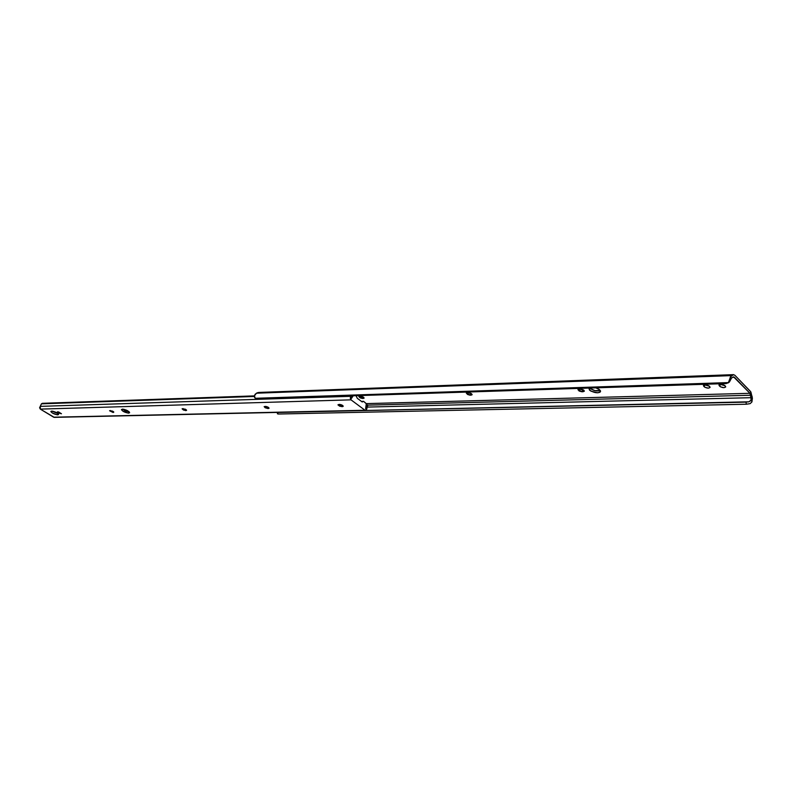 <?xml version="1.0" encoding="UTF-8"?>
<svg xmlns="http://www.w3.org/2000/svg" width="792" height="792" viewBox="0 0 792 792"><rect width="100%" height="100%" fill="white"/><g stroke="black" fill="none" stroke-linecap="round" stroke-linejoin="round"><path stroke-width="1.19" d="M580.071 389.07L583.922 390.317L584.278 391.278L581.714 391.733L579.11 391L577.992 389.535L580.556 389.08L583.179 389.812L584.347 391.109L583.041 391.723L583.536 390.02L583.041 391.723L582.199 391.743L577.932 389.704L580.071 389.07M468.082 392.683L471.656 393.852L472.121 394.743L469.953 395.158L467.557 394.465L466.349 393.109L468.517 392.693L470.923 393.377L472.141 394.663L471.111 395.149L471.547 393.763L471.111 395.149L470.379 395.168L466.33 393.178L468.082 392.683M360.281 396.158L364.132 398.069L362.32 398.455L360.113 397.812L358.845 396.554L360.657 396.168L363.251 397.02L364.132 398.069L363.32 398.445L363.706 397.346L362.696 398.465L358.845 396.545L360.281 396.158M590.04 388.357C593.554 390.723 596.98 391.466 600.316 390.565L594.881 390.624L590.04 388.357L589.535 390.139L590.04 388.357M599.673 389.822L600.544 391.466C598.188 393.515 594.515 393.07 589.535 390.139L588.812 388.07L589.535 390.139L591.109 391.208L597.703 392.802L599.999 392.248L600.484 390.921L598.97 389.278L595.881 387.842L599.673 389.822M733.511 374.636L730.382 376.933L729.719 379.14L731.521 378.061L729.462 381.932L731.521 378.061L729.719 379.14L728.393 382.585L726.125 383.575L256.707 398.93L255.222 398.297L256.707 398.93L726.125 383.575L728.393 382.585L255.222 398.297L254.499 397.198L254.45 395.822L255.222 398.297L728.393 382.585L731.501 375.606L256.4 393.208L731.501 375.606L732.748 374.863L257.737 392.644L256.4 393.208L254.45 395.822L255.182 394.188L257.737 392.644L733.283 374.656L734.907 375.299L750.41 391.367L752.242 397.03L751.915 401.94L750.143 403.633L746.361 404.227L745.995 402.138L748.846 401.801L277.942 412.474L745.995 402.138L746.361 404.227L278.329 414.028L746.361 404.227L750.143 403.633L751.915 401.94L751.301 398.445L750.796 400.663L748.846 401.801L751.063 400.178L750.786 395.248L367.696 405.148L750.786 395.248L749.945 393.307L734.422 377.259L732.58 377.329L734.422 377.259L733.451 376.873L731.521 378.061L733.58 376.863L749.945 393.307L751.915 401.94L752.39 398.297L750.875 391.961L734.907 375.299L733.511 374.636L258.568 392.456M579.388 389.09L583.407 389.951L582.714 389.971L582.199 391.743L582.714 389.971L579.388 389.09M704.751 384.892L709.315 386.209L704.751 384.892L704.266 386.803L703.534 385.249L706.207 384.843L708.899 385.843L710.068 387.437L708.424 388.149L705.019 387.337L704.266 386.803L704.751 384.892M720.284 384.387L724.947 385.704L720.284 384.387L719.799 386.318L719.096 384.754L721.829 384.338L724.541 385.348L725.69 386.961L724.007 387.674L720.562 386.862L719.799 386.318L720.284 384.387M467.854 392.683L471.141 393.505L470.379 395.168L470.913 393.505L467.854 392.683M360.439 396.158L363.073 396.921L360.439 396.158M366.835 404.702L367.785 405.306L366.953 408.197L367.26 406.227L366.181 405.415L365.627 408.731L366.29 403.762L363.597 401.356L366.3 403.613L749.945 393.307L366.3 403.633L365.637 408.731L366.241 403.989L366.181 405.415L367.26 406.227L367.785 405.306L366.35 404.049M366.973 407.088L751.212 397.683L366.973 407.088M277.339 412.434L278.329 414.028L277.487 413.84L278.329 414.028L277.339 412.434M728.996 382.348L727.907 383.001M277.507 413.662L277.141 412.434M363.201 396.99L362.696 398.465L363.201 396.99M725.373 386.14L725.71 386.862C724.383 388.05 722.413 387.872 719.799 386.318L719.641 384.427L719.294 385.803L718.958 385.07C720.284 383.882 722.254 384.07 724.868 385.625L725.373 386.14M709.741 386.625L710.087 387.357C708.791 388.516 706.84 388.337 704.266 386.803L704.108 384.912L703.751 386.288L703.405 385.555C704.702 384.397 706.642 384.585 709.226 386.12L709.741 386.625M57.786 414.84L58.222 413.82L57.272 414.82L52.401 413.038L50.906 411.692L51.638 411.097C55.252 411.701 57.559 412.85 58.549 414.533L57.786 414.84C54.173 414.236 51.876 413.097 50.876 411.414L52.757 411.216L55.688 412.196L58.351 413.968L57.786 414.84M128.67 413.117L129.195 411.85L128.106 413.097L122.928 411.197L121.473 409.771L122.404 409.127C126.235 409.731 128.641 410.929 129.611 412.731L128.67 413.117C124.839 412.523 122.443 411.325 121.473 409.523L123.641 409.256L126.77 410.305L129.462 412.187L128.67 413.117M58.004 412.721L57.291 411.959L58.509 411.939L61.459 413.741L57.747 412.553L57.648 411.8L61.449 413.751L58.529 413.038L58.935 412.068L58.529 413.038L58.361 411.899L58.004 412.721M351.549 398.287L353.192 395.772L351.549 398.287M51.935 411.107L58.014 413.622L51.935 411.107M339.689 404.405L342.075 405.118L339.689 404.405M122.463 409.137L125.641 410.998L129.165 411.82L122.453 409.127M265.973 406.435L267.765 407.019L265.973 406.435M350.995 396.307L40.333 406.365L40.323 409.118L351.005 399.841L350.995 396.307L40.333 406.365L41.431 403.841L254.38 396.475L42.362 403.316L254.44 395.881L42.362 403.316L41.431 403.841L39.6 407.732L40.323 409.118L53.648 417.196L365.023 410.256L351.005 399.841L40.323 409.118L54.262 417.364L365.023 410.256L351.005 399.841L350.242 398.049L350.995 396.307M186.11 410.583L183.437 410.018L182.11 408.801L185.298 409.177L186.635 410.266L185.625 410.593L182.101 408.83L183.1 408.593L186.11 410.583M342.441 406.642L339.718 406.197L338.016 404.95L339.392 404.395L341.51 404.861L343.203 406.108L342.441 406.642L342.807 405.603L341.827 406.652L338.006 404.752L339.392 404.395L343.223 406.296L342.441 406.642M112.959 412.424L109.573 410.741L112.464 411.097L113.81 412.127L112.959 412.424L109.573 410.741L110.425 410.553L113.385 412.414L113.622 411.84L112.959 412.424L113.305 411.573L112.959 412.424M267.844 408.523L265.102 407.712L264.191 406.603L268.102 407.197L269.052 408.167L267.844 408.523L264.162 406.682L265.35 406.385L269.042 408.227L268.389 408.504L268.716 407.632L267.844 408.523L268.29 407.316L267.844 408.523M366.953 408.197L365.656 410.474L365.023 410.256L366.439 410.098L366.953 408.197M124.285 410.375L126.789 410.305L124.285 410.375M340.124 404.613L340.738 404.593L340.124 404.613M352.965 395.782L351.549 397.891L352.965 395.782M363.459 401.306L362.063 401.386L363.33 401.346L362.192 401.96L357.321 398.317L356.024 395.683L357.321 398.317L362.192 401.96L363.597 401.356L362.32 401.376M342.322 405.257L341.827 406.652L342.322 405.257M186.021 409.583L185.625 410.593L186.021 409.583M365.656 410.474L54.262 417.364"/></g></svg>
